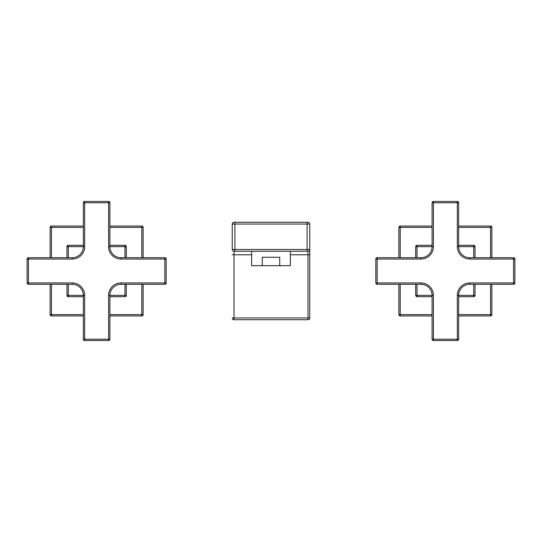 <?xml version="1.0" encoding="UTF-8"?>
<svg xmlns="http://www.w3.org/2000/svg" width="542" height="542" viewBox="0 0 542 542"><rect width="100%" height="100%" fill="white"/><g stroke="black" fill="none" stroke-linecap="round" stroke-linejoin="round"><path stroke-width="0.81" d="M309.753 249.476A1.768 1.768 0 0 1 307.985 251.244L307.097 251.244L307.097 249.476L307.097 251.244L234.903 251.244L234.903 249.476L234.903 251.244L234.015 251.244A1.768 1.768 -90 0 1 232.247 249.476L309.753 249.476L309.753 224.056A1.768 1.768 -90 0 0 307.985 222.281L307.097 222.281L307.985 222.281A1.768 1.768 90 0 1 309.753 224.056L307.097 224.056L307.097 222.281L234.903 222.281L234.903 224.056L232.247 224.056L234.903 224.056L234.903 222.281L234.015 222.281L307.097 222.281L307.097 224.056L234.903 224.056L234.903 249.476L232.247 249.476L232.247 224.056A1.768 1.768 0 0 1 234.015 222.281A1.768 1.768 0 0 0 232.247 224.056L232.247 249.476A1.768 1.768 90 0 0 234.015 251.244L234.015 317.944L307.985 317.944L307.985 254.787L290.377 254.787L307.985 254.787L307.985 251.244L234.015 251.244L234.015 254.787L251.623 254.787L232.247 254.787L234.015 254.787L234.015 317.944L232.247 317.944A1.768 1.768 0 0 0 234.015 319.719L234.015 317.944L307.985 317.944L307.985 251.244A1.768 1.768 0 0 0 309.753 249.476L309.753 317.944L307.985 317.944L307.985 319.719L234.015 319.719A1.768 1.768 0 0 1 232.247 317.944L234.015 317.944L234.015 319.719L307.985 319.719A1.768 1.768 0 0 0 309.753 317.944A1.768 1.768 0 0 1 307.985 319.719L307.985 317.944L309.753 317.944L309.753 254.787L307.985 254.787L309.753 254.787L309.753 249.476L307.097 249.476L307.097 224.056L234.903 224.056L234.903 249.476L307.097 249.476L307.097 224.056L309.753 224.056L309.753 254.787M290.377 251.244L290.377 265.688L279.74 265.688L279.74 257.267L262.26 257.267L262.26 265.688L251.623 265.688L251.623 251.244L251.623 265.688L262.26 265.688L262.26 257.267L279.74 257.267L279.74 265.688L262.26 265.688L290.377 265.688L290.377 251.244M490.544 227.376L458.654 227.376L491.872 227.376L491.872 257.714L491.872 227.376A1.328 1.328 0 0 0 490.544 226.048L490.544 227.376L490.544 226.048A1.328 1.328 0 0 1 491.872 227.376L490.544 227.376L490.544 257.714L490.544 227.376M432.082 227.376L400.192 227.376L400.192 257.714L400.192 227.376L398.865 227.376L400.192 227.376L400.192 226.048L432.082 226.048L400.192 226.048A1.328 1.328 0 0 0 398.865 227.376A1.328 1.328 0 0 1 400.192 226.048L400.192 227.376L432.082 227.376M400.192 284.286L400.192 314.624L432.082 314.624L400.192 314.624L400.192 315.952L400.192 314.624L398.865 314.624L398.865 284.286L398.865 314.624A1.328 1.328 0 0 0 400.192 315.952A1.328 1.328 0 0 1 398.865 314.624L400.192 314.624L400.192 284.286M458.654 314.624L490.544 314.624L490.544 284.286L490.544 314.624L491.872 314.624L490.544 314.624L490.544 315.952L458.654 315.952L490.544 315.952A1.328 1.328 0 0 0 491.872 314.624A1.328 1.328 0 0 1 490.544 315.952L490.544 314.624L458.654 314.624M398.865 257.714L398.865 227.376L398.865 257.714M432.082 315.952L400.192 315.952L432.082 315.952M491.872 284.286L491.872 314.624L491.872 284.286M458.654 226.048L490.544 226.048L458.654 226.048M417.022 295.356L432.082 295.356A11.07 11.07 0 0 0 421.005 284.286L377.164 284.286L377.164 282.958L421.005 282.958A12.398 12.398 0 0 1 433.41 295.356L433.41 339.204L457.326 339.204L457.326 295.356A12.398 12.398 0 0 1 469.724 282.958L513.572 282.958L513.572 259.042L469.724 259.042A12.398 12.398 0 0 1 457.326 246.644L457.326 202.796L433.41 202.796L433.41 246.644A12.398 12.398 0 0 1 421.005 259.042L377.164 259.042L377.164 282.958L375.83 282.958L375.83 259.042L377.164 259.042L377.164 257.714L421.005 257.714A11.07 11.07 0 0 0 432.082 246.644L417.022 246.644L417.022 257.714L417.022 245.309L432.082 245.309L417.022 245.309A1.328 1.328 0 0 0 415.694 246.644L417.022 246.644L415.694 246.644A1.328 1.328 0 0 1 417.022 245.309L417.022 246.644L432.082 246.644L432.082 202.796L433.41 202.796L433.41 201.468L457.326 201.468L457.326 202.796L458.654 202.796L458.654 246.644A11.07 11.07 0 0 0 469.724 257.714L513.572 257.714L513.572 259.042L514.9 259.042L514.9 282.958L513.572 282.958L513.572 284.286L469.724 284.286A11.07 11.07 0 0 0 458.654 295.356L473.708 295.356L473.708 284.286L473.708 296.691L458.654 296.691L473.708 296.691A1.328 1.328 0 0 0 475.043 295.356L473.708 295.356L475.043 295.356A1.328 1.328 0 0 1 473.708 296.691L473.708 295.356L458.654 295.356L458.654 339.204L457.326 339.204L457.326 340.532L433.41 340.532L433.41 339.204L457.326 339.204L457.326 295.356L458.654 295.356L458.654 339.204A1.328 1.328 0 0 1 457.326 340.532L433.41 340.532A1.328 1.328 0 0 1 432.082 339.204L432.082 295.356A11.07 11.07 0 0 0 421.005 284.286L377.164 284.286A1.328 1.328 0 0 1 375.83 282.958L375.83 259.042A1.328 1.328 0 0 1 377.164 257.714L421.005 257.714A11.07 11.07 0 0 0 432.082 246.644L432.082 202.796A1.328 1.328 0 0 1 433.41 201.468L457.326 201.468A1.328 1.328 0 0 1 458.654 202.796L458.654 246.644A11.07 11.07 0 0 0 469.724 257.714L513.572 257.714A1.328 1.328 0 0 1 514.9 259.042L514.9 282.958A1.328 1.328 0 0 1 513.572 284.286L469.724 284.286A11.07 11.07 0 0 0 458.654 295.356L457.326 295.356A12.398 12.398 0 0 1 469.724 282.958L469.724 284.286L469.724 282.958L513.572 282.958L513.572 259.042L469.724 259.042L469.724 257.714L469.724 259.042A12.398 12.398 0 0 1 457.326 246.644L458.654 246.644L457.326 246.644L457.326 202.796L433.41 202.796L433.41 246.644L432.082 246.644L433.41 246.644A12.398 12.398 0 0 1 421.005 259.042L421.005 257.714L421.005 259.042L377.164 259.042L377.164 282.958L421.005 282.958L421.005 284.286L421.005 282.958A12.398 12.398 0 0 1 433.41 295.356L432.082 295.356L433.41 295.356L433.41 339.204L432.082 339.204L432.082 295.356L415.694 295.356L415.694 284.286L415.694 295.356A1.328 1.328 0 0 0 417.022 296.691L417.022 295.356L417.022 296.691A1.328 1.328 0 0 1 415.694 295.356L417.022 295.356L417.022 284.286L417.022 295.356M473.708 257.714L473.708 246.644L458.654 246.644L475.043 246.644L475.043 257.714L475.043 246.644A1.328 1.328 0 0 0 473.708 245.309L473.708 246.644L473.708 245.309A1.328 1.328 0 0 1 475.043 246.644L473.708 246.644L473.708 257.714M415.694 257.714L415.694 246.644L415.694 257.714M432.082 296.691L417.022 296.691L432.082 296.691M475.043 284.286L475.043 295.356L475.043 284.286M458.654 245.309L473.708 245.309L458.654 245.309M514.9 259.042A1.328 1.328 0 0 0 513.572 257.714L513.572 259.042L514.9 259.042M513.572 284.286A1.328 1.328 0 0 0 514.9 282.958L513.572 282.958L513.572 284.286M457.326 340.532A1.328 1.328 0 0 0 458.654 339.204L457.326 339.204L457.326 340.532M432.082 339.204A1.328 1.328 0 0 0 433.41 340.532L433.41 339.204L432.082 339.204M377.164 257.714A1.328 1.328 0 0 0 375.83 259.042L377.164 259.042L377.164 257.714M458.654 202.796A1.328 1.328 0 0 0 457.326 201.468L457.326 202.796L458.654 202.796M433.41 201.468A1.328 1.328 0 0 0 432.082 202.796L433.41 202.796L433.41 201.468M375.83 282.958A1.328 1.328 0 0 0 377.164 284.286L377.164 282.958L375.83 282.958M141.808 227.376L109.918 227.376L143.135 227.376L143.135 257.714L143.135 227.376A1.328 1.328 0 0 0 141.808 226.048L141.808 227.376L141.808 226.048A1.328 1.328 0 0 1 143.135 227.376L141.808 227.376L141.808 257.714L141.808 227.376M83.346 227.376L51.456 227.376L51.456 257.714L51.456 227.376L50.128 227.376L51.456 227.376L51.456 226.048L83.346 226.048L51.456 226.048A1.328 1.328 0 0 0 50.128 227.376A1.328 1.328 0 0 1 51.456 226.048L51.456 227.376L83.346 227.376M51.456 284.286L51.456 314.624L83.346 314.624L51.456 314.624L51.456 315.952L51.456 314.624L50.128 314.624L50.128 284.286L50.128 314.624A1.328 1.328 0 0 0 51.456 315.952A1.328 1.328 0 0 1 50.128 314.624L51.456 314.624L51.456 284.286M109.918 314.624L141.808 314.624L141.808 284.286L141.808 314.624L143.135 314.624L141.808 314.624L141.808 315.952L109.918 315.952L141.808 315.952A1.328 1.328 0 0 0 143.135 314.624A1.328 1.328 0 0 1 141.808 315.952L141.808 314.624L109.918 314.624M50.128 257.714L50.128 227.376L50.128 257.714M83.346 315.952L51.456 315.952L83.346 315.952M143.135 284.286L143.135 314.624L143.135 284.286M109.918 226.048L141.808 226.048L109.918 226.048M68.292 295.356L83.346 295.356A11.07 11.07 0 0 0 72.276 284.286L28.428 284.286L28.428 282.958L72.276 282.958A12.398 12.398 0 0 1 84.674 295.356L84.674 339.204L108.59 339.204L108.59 295.356A12.398 12.398 0 0 1 120.995 282.958L164.836 282.958L164.836 259.042L120.995 259.042A12.398 12.398 0 0 1 108.59 246.644L108.59 202.796L84.674 202.796L84.674 246.644A12.398 12.398 0 0 1 72.276 259.042L28.428 259.042L28.428 282.958L27.1 282.958L27.1 259.042L28.428 259.042L28.428 257.714L72.276 257.714A11.07 11.07 0 0 0 83.346 246.644L68.292 246.644L68.292 257.714L68.292 245.309L83.346 245.309L68.292 245.309A1.328 1.328 0 0 0 66.957 246.644L68.292 246.644L66.957 246.644A1.328 1.328 0 0 1 68.292 245.309L68.292 246.644L83.346 246.644L83.346 202.796L84.674 202.796L84.674 201.468L108.59 201.468L108.59 202.796L109.918 202.796L109.918 246.644A11.07 11.07 0 0 0 120.995 257.714L164.836 257.714L164.836 259.042L166.17 259.042L166.17 282.958L164.836 282.958L164.836 284.286L120.995 284.286A11.07 11.07 0 0 0 109.918 295.356L124.978 295.356L124.978 284.286L124.978 296.691L109.918 296.691L124.978 296.691A1.328 1.328 0 0 0 126.306 295.356L124.978 295.356L126.306 295.356A1.328 1.328 0 0 1 124.978 296.691L124.978 295.356L109.918 295.356L109.918 339.204L108.59 339.204L108.59 340.532L84.674 340.532L84.674 339.204L108.59 339.204L108.59 295.356L109.918 295.356L109.918 339.204A1.328 1.328 0 0 1 108.59 340.532L84.674 340.532A1.328 1.328 0 0 1 83.346 339.204L83.346 295.356A11.07 11.07 0 0 0 72.276 284.286L28.428 284.286A1.328 1.328 0 0 1 27.1 282.958L27.1 259.042A1.328 1.328 0 0 1 28.428 257.714L72.276 257.714A11.07 11.07 0 0 0 83.346 246.644L83.346 202.796A1.328 1.328 0 0 1 84.674 201.468L108.59 201.468A1.328 1.328 0 0 1 109.918 202.796L109.918 246.644A11.07 11.07 0 0 0 120.995 257.714L164.836 257.714A1.328 1.328 0 0 1 166.17 259.042L166.17 282.958A1.328 1.328 0 0 1 164.836 284.286L120.995 284.286A11.07 11.07 0 0 0 109.918 295.356L108.59 295.356A12.398 12.398 0 0 1 120.995 282.958L120.995 284.286L120.995 282.958L164.836 282.958L164.836 259.042L120.995 259.042L120.995 257.714L120.995 259.042A12.398 12.398 0 0 1 108.59 246.644L109.918 246.644L108.59 246.644L108.59 202.796L84.674 202.796L84.674 246.644L83.346 246.644L84.674 246.644A12.398 12.398 0 0 1 72.276 259.042L72.276 257.714L72.276 259.042L28.428 259.042L28.428 282.958L72.276 282.958L72.276 284.286L72.276 282.958A12.398 12.398 0 0 1 84.674 295.356L83.346 295.356L84.674 295.356L84.674 339.204L83.346 339.204L83.346 295.356L66.957 295.356L66.957 284.286L66.957 295.356A1.328 1.328 0 0 0 68.292 296.691L68.292 295.356L68.292 296.691A1.328 1.328 0 0 1 66.957 295.356L68.292 295.356L68.292 284.286L68.292 295.356M124.978 257.714L124.978 246.644L109.918 246.644L126.306 246.644L126.306 257.714L126.306 246.644A1.328 1.328 0 0 0 124.978 245.309L124.978 246.644L124.978 245.309A1.328 1.328 0 0 1 126.306 246.644L124.978 246.644L124.978 257.714M66.957 257.714L66.957 246.644L66.957 257.714M83.346 296.691L68.292 296.691L83.346 296.691M126.306 284.286L126.306 295.356L126.306 284.286M109.918 245.309L124.978 245.309L109.918 245.309M166.17 259.042A1.328 1.328 0 0 0 164.836 257.714L164.836 259.042L166.17 259.042M164.836 284.286A1.328 1.328 0 0 0 166.17 282.958L164.836 282.958L164.836 284.286M108.59 340.532A1.328 1.328 0 0 0 109.918 339.204L108.59 339.204L108.59 340.532M83.346 339.204A1.328 1.328 0 0 0 84.674 340.532L84.674 339.204L83.346 339.204M28.428 257.714A1.328 1.328 0 0 0 27.1 259.042L28.428 259.042L28.428 257.714M109.918 202.796A1.328 1.328 0 0 0 108.59 201.468L108.59 202.796L109.918 202.796M84.674 201.468A1.328 1.328 0 0 0 83.346 202.796L84.674 202.796L84.674 201.468M27.1 282.958A1.328 1.328 0 0 0 28.428 284.286L28.428 282.958L27.1 282.958"/></g></svg>
